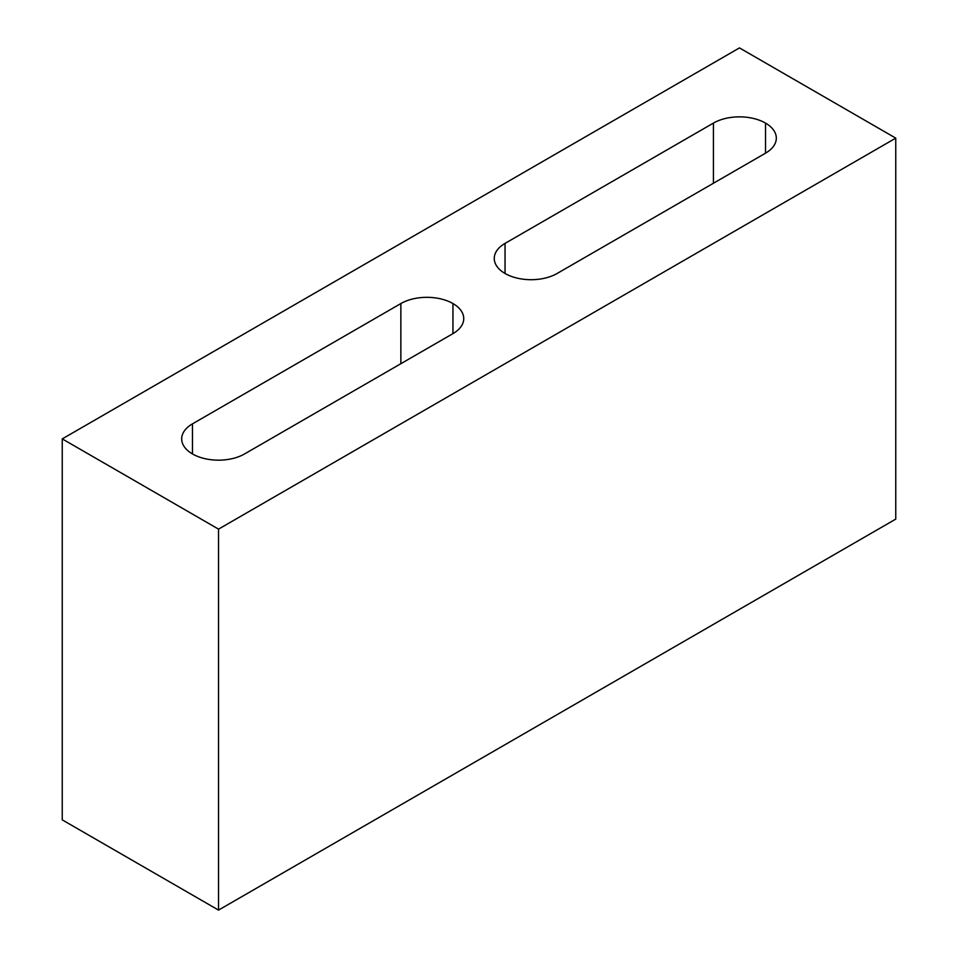 <?xml version="1.0" encoding="UTF-8"?>
<svg xmlns="http://www.w3.org/2000/svg" width="958" height="958" viewBox="0 0 958 958"><rect width="100%" height="100%" fill="white"/><g stroke="black" fill="none" stroke-linecap="round" stroke-linejoin="round"><path stroke-width="1.44" d="M739.468 47.9L62.246 438.896L218.532 529.127L895.754 138.132L739.468 47.9M218.532 529.127L218.532 910.1L62.246 819.868L62.246 438.896M218.532 910.1L895.754 519.104L895.754 138.132M713.423 123.091L505.046 243.392A36.835 21.268 0 0 0 494.256 258.432A36.835 21.268 0 0 0 505.046 273.473A36.835 21.268 0 0 0 557.137 273.473L765.526 153.172A36.835 21.268 0 0 0 776.315 138.132A36.835 21.268 0 0 0 765.526 123.091A36.835 21.268 0 0 0 713.423 123.091L713.423 183.241M765.526 123.091L765.526 153.172L765.526 123.091M505.046 273.473L505.046 243.392M192.474 453.936L192.474 453.936A36.835 21.268 0 0 0 244.577 453.936L452.954 333.624A36.835 21.268 0 0 0 463.744 318.595A36.835 21.268 0 0 0 452.954 303.554A36.835 21.268 0 0 0 400.863 303.554L192.474 423.855A36.835 21.268 0 0 0 181.685 438.896A36.835 21.268 0 0 0 192.474 453.936L192.474 423.855M452.954 303.554L452.954 333.624L452.954 303.554M400.863 303.554L400.863 363.705"/></g></svg>
